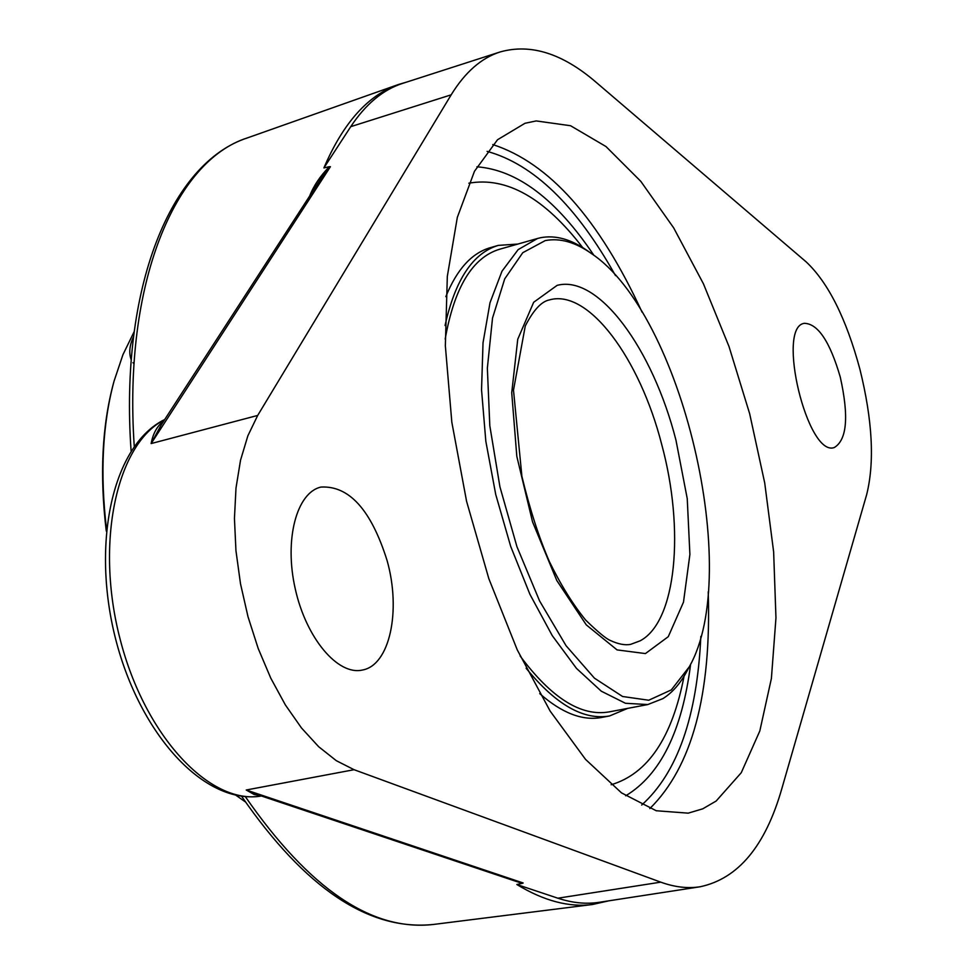 <?xml version="1.0" encoding="UTF-8"?>
<svg xmlns="http://www.w3.org/2000/svg" width="974" height="974" viewBox="0 0 974 974"><rect width="100%" height="100%" fill="white"/><g stroke="black" fill="none" stroke-linecap="round" stroke-linejoin="round"><path stroke-width="1.46" d="M859.884 369.122C872.497 420.135 874.762 461.968 866.665 494.622L781.818 788.697C765.381 846.053 738.122 878.755 700.05 886.778C687.693 888.69 674.605 887.156 660.749 882.152L354.073 769.704L336.347 760.706L318.656 746.705L301.49 727.968L285.382 704.945L270.796 678.208L258.207 648.514L248.005 616.725L240.505 583.791L235.952 550.712L234.442 518.472L236 488.011L240.529 460.215L247.859 435.816L257.696 415.435L451.181 94.819C465.085 72.21 481.399 57.916 500.112 51.963C530.574 43.343 562.522 53.4 595.93 82.133L806.253 261.957C828.302 282.764 846.175 318.486 859.884 369.122M163.961 420.695C157.277 425.808 153.003 433.43 151.14 443.572L161.136 425.041L321.944 177.085L330.405 166.712L329.358 166.688C320.202 176.026 313.652 185.791 309.683 195.981M258.475 795.003L246.227 789.999L254.165 794.528L260.484 795.673M502.949 876.99L522.247 883.369L523.172 882.992L516.013 881.36M608.738 900.84L592.484 904.505C569.059 907.537 543.845 900.877 516.841 884.514L522.247 883.369M516.841 884.514L557.883 898.198C572.383 902.971 586.165 904.335 599.217 902.301L700.05 886.778M329.358 166.688L323.904 167.918C343.165 122.894 368.038 95.087 398.524 84.482L407.095 81.95M476.919 166.798C517.34 169.902 556.349 199.427 593.945 255.395C556.349 199.427 517.34 169.902 476.919 166.798M690.627 664.158C682.092 731.036 660.445 774.914 625.698 795.795C660.445 774.914 682.092 731.036 690.627 664.158M716.146 801.042L702.729 808.834L688.192 813.156L656.232 810.745L621.497 792.873L585.532 759.379L550.14 711.081L517.255 649.865L488.838 578.678L466.583 501.33L451.826 422.217L445.349 345.831L447.322 276.373L457.33 217.348L474.472 171.29L497.519 139.745L525.01 123.272L536.224 120.934L570.569 125.731L605.974 146.538L640.819 181.359L673.691 227.904L703.411 283.763L729.002 346.513L749.663 413.731L764.724 482.982L773.636 551.868L775.961 617.881L771.396 678.464L759.817 730.963L741.275 772.699L716.146 801.042M387.068 560.452C401.325 610.674 389.856 665.339 362.34 670.051C337.966 675.712 306.262 638.433 295.292 589.027C283.982 539.693 296.595 492.467 320.982 487.061C349.142 485.515 371.167 509.986 387.068 560.452M840.27 377.06C848.999 416.373 847.003 439.858 834.292 447.541C807.47 457.524 775.937 326.765 804.366 323.319C817.941 323.672 829.909 341.582 840.27 377.06M500.112 51.963L402.871 83.301C383.099 89.608 365.725 104.06 350.75 126.657L323.904 167.918M591.486 253.593L587.833 251C571.409 239.336 555.704 234.892 540.716 237.693L537.551 238.472L518.144 249.624L501.975 271.235L490.007 302.719L483.019 342.86L481.546 389.844L485.831 441.283L495.717 494.439L510.693 546.402L529.917 594.31L552.27 635.645L576.498 668.408L601.299 691.199L625.442 703.277L647.795 704.555L662.904 698.614C672.364 692.684 680.449 683.419 687.133 670.818L689.239 666.873L671.317 689.909L648.721 700.233L622.581 696.495L594.432 678.16L566.089 645.75L539.596 600.958L516.938 546.682L499.918 486.793L489.812 425.772L487.353 368.172L492.515 318.108L504.702 278.893L522.758 252.704L545.233 240.59C559.94 237.802 575.354 242.136 591.486 253.593C681.751 313.543 743.089 572.834 689.239 666.873M245.351 801.906L236 795.32M106.483 529.004C99.969 473.425 102.477 424.165 114.031 381.224L122.943 354.682L134.144 331.72M114.031 381.224L113.581 382.867C102.002 425.942 99.567 475.361 106.276 531.098M134.047 363.85L132.951 362.669M131.246 359.905C128.738 353.051 129.481 345.356 133.499 336.821M537.551 238.472L499.577 249.247C472.487 257.453 454.347 287.391 445.179 339.086M520.128 655.989C551.491 698.09 581.125 716.73 609.018 711.921L647.795 704.555M526.118 668.213C555.789 704.628 583.621 720.541 609.614 715.939L627.694 708.378M517.876 244.06L498.323 245.387C473.023 252.923 455.26 279.623 445.057 325.474M611.124 784.752C647.868 773.782 672.182 737.61 684.052 676.224M582.659 247.542C544.551 197.99 506.602 176.537 468.847 183.197M539.73 693.622C561.876 713.078 582.476 721.028 601.518 717.473L609.614 715.939M498.323 245.387L490.385 247.652C471.769 253.009 456.916 269.348 445.836 296.656M257.696 415.435L151.14 443.572L330.405 166.712M164.728 419.514C112.68 444.85 91.045 542.688 115.626 639.041C140.195 735.248 204.71 805.352 261.409 795.989C210.445 805.376 145.102 736.77 120.155 639.346C94.709 542.068 116.99 443.365 164.557 419.757M354.073 769.704L246.227 789.999L523.172 882.992M660.749 882.152L557.883 898.198M241.589 796.257C305.203 888.446 369.17 931.181 433.491 924.448L433.491 924.448C372.068 931.582 309.355 888.982 245.326 796.635M134.254 446.336C123.053 282.387 175.21 160.625 247.445 137.882L398.524 84.482M487.073 151.36C533.448 164.143 576.267 205.575 615.507 275.63M642.073 312.167C598.961 218.785 549.19 162.914 492.771 144.554M700.842 636.412C697.141 716.62 677.417 772.845 641.683 805.048M649.828 808.566C692.051 766.891 711.519 694.645 708.22 591.839M451.181 94.819L350.75 126.657M640.149 640.819L630.628 644.362C624.967 645.458 618.173 644.143 610.223 640.417C606.047 638.701 597.866 631.931 585.666 620.085C572.943 604.501 560.878 585.057 549.458 561.755C539.06 537.831 529.868 509.378 521.906 476.408L513.493 390.148L525.266 325.986C533.326 310.28 541.288 301.611 549.178 299.968L549.701 299.834C588.637 288.949 639.845 358.651 661.663 444.29C684.832 529.43 676.528 621.631 640.149 640.819M675.968 440.187C652.763 348.984 598.547 274.266 557.104 285.37L533.667 302.281L517.742 339.281L511.727 392.766L516.817 456.368L532.534 521.845L556.799 580.504L586.275 624.87L617.066 649.901L645.421 653.578L668.274 636.679L683.48 602.176L689.896 554.449L687.242 498.627L675.968 440.187M258.086 794.869L516.159 881.409M131.1 450.974C119.522 287.038 170.949 162.743 247.445 137.882M433.491 924.448L592.484 904.505"/></g></svg>

